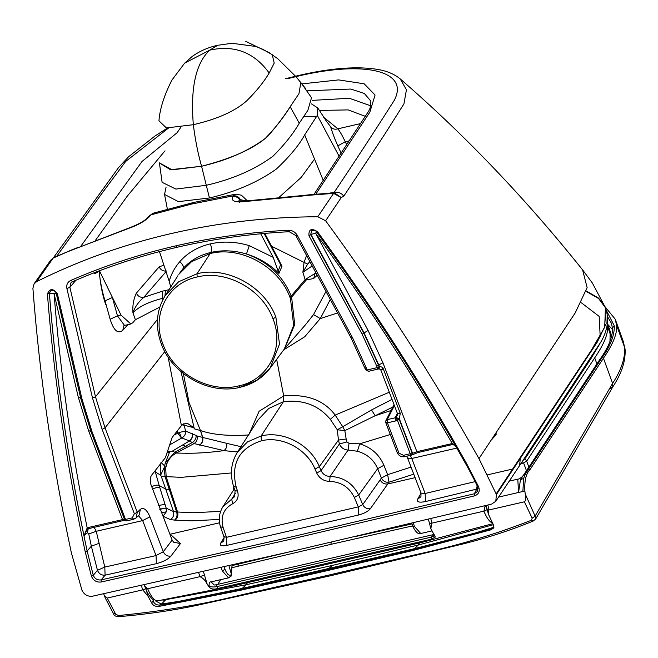 <?xml version="1.0" encoding="UTF-8"?>
<svg xmlns="http://www.w3.org/2000/svg" width="658" height="658" viewBox="0 0 658 658"><rect width="100%" height="100%" fill="white"/><g stroke="black" fill="none" stroke-linecap="round" stroke-linejoin="round"><path stroke-width="0.99" d="M431.664 530.981L420.733 533.506L414.425 526.433L412.78 526.367L411.818 523.25M221.195 567.492L222.223 570.782L225.036 569.425L224.205 566.809M225.036 569.425C227.331 574.779 229.469 576.441 231.451 574.418L232.011 565.033M232.109 565.008L231.238 576.03L231.451 574.418L228.951 565.732M119.542 616.118L113.933 613.297M153.495 600.047L153.026 600.746C154.375 604.052 156.801 605.442 160.313 604.932L161.391 604.085L155.247 600.762M527.477 470.7L525.931 471.523L520.47 479.657L518.553 492.488L522.888 491.485L523.587 478.473L525.355 474.179L528.604 468.998L527.091 469.845L599.775 359.581L601.305 358.717C610.287 346.396 614.613 335.424 614.276 325.8L606.405 310.444M533.498 520.601L531.417 520.256L532.166 518.191L535.102 516.111L535.587 519.129L533.046 521.103C510.838 530.192 487.455 537.825 462.903 543.985L330.818 575.692L197.301 605.278C171.935 610.632 145.854 614.424 119.049 616.636C115.75 616.521 113.974 615.674 113.711 614.087L105.412 598.278L103.643 593.755M531.417 520.256C495.046 534.477 456.471 545.943 415.691 554.653L417.271 554.941M607.786 324.443L612.483 329.518M623.126 341.041L625.1 349.258L623.142 341.091L615.246 319.212L616.505 325.011C617.64 332.751 613.289 343.813 603.452 358.207L530.118 469.425C526.087 473.365 524.336 480.562 524.862 491.024L525.216 493.895C526.227 497.991 525.948 500.623 524.377 501.807L532.166 518.191M610.427 388.467L612.812 386.855L612.59 383.417L535.102 516.111L525.216 493.895M625.1 349.258C625.709 361.036 621.613 373.563 612.812 386.855L535.546 519.195M603.452 358.207L612.59 383.417C621.275 370.043 625.281 358.059 624.606 347.449L616.505 325.011M605.08 306.768L615.246 319.212M493.377 524.689L418.2 545.046L412.788 550.516L490.687 529.879L493.648 528.053L493.113 524.204L488.425 514.276L488.828 510.008L524.377 501.807M493.985 526.976L493.442 527.321M498.567 497.094L518.553 492.488L517.788 479.164M474.574 533.745L491.51 528.514L492.283 527.732L475.389 532.955L474.574 533.745L413.389 549.504L327.462 569.729L326.829 570.749L412.788 550.516M414.334 548.714L242.054 588.458L241.05 589.272L178.26 602.111L160.313 604.932L159.491 606.306L240.4 590.3L241.05 589.272L327.462 569.729L332.372 565.411L418.2 545.046L419.417 542.973M326.829 570.749L240.4 590.3M141.429 585.398L142.58 589.905L145.87 588.729L148.165 596.387L151.694 602.991L153.026 600.746M525.931 471.523L527.996 469.919L530.118 469.425M165.651 599.685L246.15 584.748L247.474 582.651M242.193 588.433L246.15 584.748L332.372 565.411M244.866 594.725L243.353 594.413C203.232 604.373 161.621 611.414 118.514 615.534M142.778 589.856L148.165 596.387M142.58 589.905L107.229 598.064L104.137 595.227M159.491 606.306C155.888 606.873 153.289 605.771 151.694 602.991M162.773 600.112L165.421 600.063L161.391 604.085L179.33 601.264L178.26 602.111M185.408 448.205L176.624 452.893L175.308 451.98L185.457 446.321L186.954 447.382L185.408 448.205M175.308 451.98L174.773 452.285L172.412 451.084L182.825 444.882L185.457 446.321L192.342 442.48C194.99 440.704 196.265 438.376 196.158 435.481L197.104 435.974C197.713 439.215 196.709 441.748 194.085 443.566L186.954 447.382M237.563 451.98L223.934 450.623C208.273 452.737 194.258 453.584 181.879 453.165L176.262 453.074L174.773 452.285L165.29 463.035L169.706 451.766L172.412 451.084M176.262 453.074C171.944 455.385 168.851 458.848 166.976 463.479L165.676 468.052L166.161 476.639L181.32 477.338L231.427 472.954M166.976 463.479L165.29 463.035L164.171 467.624L165.051 476.589L166.161 476.639L170.332 489.593L169.303 489.527L165.051 476.598L166.17 476.663M165.676 468.052L164.171 467.624L160.626 475.199L161.161 476.112L165.051 476.598M160.387 464.038L160.626 475.199L154.572 471.457M168.423 451.207L169.706 451.766L167.897 452.943M240.96 446.675L226.763 443.36C227.207 446.478 226.262 448.896 223.934 450.623L194.085 443.566L189.438 440.967L182.825 444.882M226.763 443.36L202.689 437.438C203.33 440.704 202.335 443.262 199.695 445.104M192.366 433.507C192.958 436.665 191.98 439.157 189.438 440.967L181.847 437.94C184.643 436.221 185.885 433.918 185.556 431.056L196.158 435.481M170.348 519.573L163.061 516.259L166.309 511.825L166.194 508.14L173.506 511.57L176.657 511.965L169.303 489.527L165.742 489.124L173.506 511.57C174.312 515.017 173.26 517.682 170.348 519.573L174.551 520.1C176.846 518.134 177.545 515.42 176.657 511.965L177.57 512.014L170.332 489.593M161.161 476.112L165.742 489.124L159.178 485.563L155.049 470.848M249.185 434.922C228.91 436.238 212.731 434.79 200.649 430.579L194.332 428.86L193.847 427.7L184.207 425.224L185.556 431.056L179.338 432.438L181.509 438.113L177.619 432.989L177.183 431.039M169.706 533.704L180.44 543.582L173.58 542.184L172.141 540.07L150.797 484.189C149.901 479.641 150.337 476.441 152.113 474.591L165.421 457.614L172.125 437.496L181.411 425.644L183.409 423.966L187.546 423.431L193.847 427.7M183.656 423.818L184.207 425.224L182.151 424.887M179.338 432.438L174.057 435.02M169.254 445.129L181.509 438.113M159.68 509.078L166.178 508.083L159.771 509.333M161.21 512.779L166.309 511.825M166.178 508.083L159.178 485.563C157.254 484.765 154.597 485.217 151.217 486.912M164.993 504.431L158.488 505.41M249.374 433.499L259.104 411.275L283.697 395.927L283.409 401.709L268.727 408.478L258.092 419.853L237.349 452.317L247.416 441.937L261.127 435.966L283.409 401.709C302.96 399.357 318.595 405.229 330.324 419.327L335.177 415.083L389.306 392.242M199.522 445.063C202.162 443.212 203.157 440.654 202.516 437.397L200.476 430.529L189.093 402.68L183.36 373.538M180.983 371.581L194.332 428.86M180.44 543.582L170.907 556.125C167.963 559.39 163.118 561.899 156.39 563.659L105.107 575.174C101.505 575.446 98.955 573.825 97.458 570.305L93.296 575.306C94.81 578.818 97.433 580.348 101.168 579.887L101.25 581.993L288.188 539.799L474.467 495.877L474.36 493.771L476.548 489.462L477.14 485.801M358.725 514.959C364.252 513.462 368.143 511.373 370.396 508.692C366.983 509.136 364.425 507.787 362.739 504.628L358.322 506.899L358.725 514.959L226.862 545.383L226.484 537.323L358.322 506.899L354.341 497.432C349.225 487.183 341 481.837 329.642 481.376C323.72 481.179 319.41 478.399 316.72 473.053L315.009 469.055C306.85 448.879 281.624 435.612 261.358 440.811C239.002 448.221 230.629 463.693 236.222 487.233L233.853 486.361M224.164 536.607L226.484 537.323L223.177 527.7L220.808 526.852M226.862 545.383C221.639 546.37 219.55 545.663 220.594 543.261L223.761 541.049L224.049 537.175L220.685 527.379C218.25 520.297 218.941 513.487 222.758 506.956L234.363 488.795M170.907 556.125C167.436 556.487 164.895 555.031 163.274 551.758L172.141 540.07M156.39 563.659L156.036 555.574L163.274 551.758L149.942 516.859C146.816 509.605 143.625 507.096 140.368 509.341L137.275 512.294L136.148 517.912L133.549 519.294L136.148 517.912L139.175 515.025L140.368 509.341M134.364 513.783L137.275 512.294L105.033 427.865L102.122 429.345L134.364 513.783L132.283 517.887L133.771 519.162M138.451 515.716L142.671 520.577L149.942 516.859M496.387 494.553L496.148 493.919L591.378 350.221L604.702 327.19L605.434 307.648L606.141 323.761L597.39 341.897L496.387 494.553L495.803 501.248L491.592 504.118L292.53 551.174L92.688 596.164C87.769 596.757 84.191 594.766 81.946 590.185L71.327 552.671C52.434 464.581 39.628 376.466 32.9 288.311L34.093 283.795L36.642 281.608L53.166 258.092L50.584 260.338M299.785 75.728L287.381 78.73M56.267 256.497L54.4 257.303M53.166 258.092L54.992 257.179M34.093 283.795L50.608 260.297L53.528 257.722L72.01 249.785L53.446 257.961M71.27 250.353L129.346 227.865C138.928 224.164 145.073 220.685 147.787 217.444L148.206 216.836M136.338 293.172C133.574 298.954 132.439 305.518 132.941 312.846C134.882 307.015 138.509 301.841 143.822 297.309C140.467 297.745 137.966 296.363 136.338 293.172L159.129 266.852L163.9 265.166M166.03 271.664L143.822 297.309L162.567 291.132L162.485 298.37C148.543 301.882 138.69 306.71 132.941 312.846L135.367 319.747L132.801 322.724L130.827 323.991L120.982 315.026L99.243 270.364C100.123 283.113 102.27 294.496 105.675 304.506L105.913 303.971M120.982 315.026L117.461 315.84L110.141 319.253L105.058 300.879C102.245 292.004 100.255 282.101 99.087 271.186L94.752 273.802L94.234 272.741M93.699 272.947L94.752 273.802M135.367 319.747L159.82 307.08M123.951 325.628L124.518 325.439L117.461 315.84L112.378 297.465L113.809 300.385L112.378 297.465L105.058 300.879M166.096 187.045L164.558 194.447L178.408 201.636L209.441 197.984L206.291 185.293L175.867 189.076L162.123 182.324L159.409 162.995L170.48 169.723L201.57 166.252C197.959 153.569 195.212 139.718 193.345 124.691L166.425 127.948L158.948 120.825C159.845 108.866 164.171 95.278 171.919 80.07L184.651 63.119L209.729 50.148L217.708 45.287M177.035 132.842L180.884 127.216M184.462 63.324L192.12 56.514C199.678 51.085 208.191 47.351 217.675 45.295L231.937 43.272L255.567 46.438L262.641 49.218L272.256 54.696L274.205 63.053L269.188 73.03C254.218 52.352 234.404 44.719 209.729 50.148L209.729 50.148C195.763 63.234 190.302 88.082 193.345 124.691C217.337 119.131 235.128 111.169 246.709 100.83C256.242 91.404 263.735 82.135 269.188 73.03M178.869 274.238L183.039 268.629L178.828 274.312M170.751 286.946L169.213 281.353C171.244 274.016 174.765 267.469 179.749 261.695C182.784 264.269 183.886 266.58 183.039 268.629C190.154 260.56 199.44 255.156 210.897 252.433C222.412 249.859 234.264 250.377 246.462 253.996C258.981 257.862 269.813 264.343 278.943 273.44L273.218 257.352L249.292 245.648C235.942 241.634 222.963 241.042 210.338 243.871C197.778 246.849 187.579 252.795 179.749 261.695M168.974 289.726L165.446 290.466L164.952 296.026M147.787 217.444L152.862 213.291L193.715 202.45L191.568 204.062L150.921 214.845L148.264 216.753L152.862 213.291M36.642 281.608C79.059 260.478 123.926 244.455 171.236 233.541C218.621 222.618 267.469 217.017 317.781 216.737L333.573 193.394L341.247 197.556L325.62 220.767C381.854 297.498 432.964 376.779 478.958 458.61L496.148 493.919M150.443 215.536C146.183 220.463 138.937 224.748 128.688 228.392L129.346 227.865M56.251 293.386L56.243 293.509C55.642 290.992 53.709 290.145 50.452 290.984L49.366 293.476L47.401 293.994C49.778 288.22 53.101 288.155 57.369 293.805L56.251 293.386L80.827 398.616L90.952 431.59L124.469 519.359L126.887 520.749M72.479 281.714C105.897 267.14 140.804 255.641 177.199 247.244L175.933 245.829C139.381 254.268 104.326 265.807 70.768 280.448L72.676 281.558L70.875 282.891L72.265 281.764M70.768 280.448C67.519 282.101 66.228 284.782 66.886 288.5L69.888 287.324L70.875 282.891M124.469 519.359L125.53 519.442L126.681 520.881L124.814 519.738M159.458 251.611L169.213 281.353M260.716 233.779L273.218 257.352M487.627 474.813L512.845 468.99M127.923 324.657L122.816 330.234L123.893 325.702M124.856 519.73L122.52 519.614L123.35 520.527L88.443 528.678L87.185 527.938L88.624 527.436L89.595 528.267M88.271 528.761L87.144 529.583L83.994 535.867L87.473 532.676L88.197 528.818M87.144 529.583L88.443 528.678M477.749 486.904L477.642 491.279L474.36 493.771L288.081 537.709L101.168 579.887L105.107 575.174L104.787 567.064L97.458 570.305L91.347 546.173L87.136 550.976L85.195 551.692L91.396 576.145L93.296 575.306L87.136 550.976C68.728 465.198 56.144 379.362 49.366 293.476L49.399 293.443C55.774 374.27 67.305 455.073 83.994 535.867L87.185 527.938C71.311 449.809 60.265 371.68 54.046 293.534L56.325 293.205M98.807 543.426L91.347 546.173L88.772 534.008L96.241 531.294L104.787 567.064L156.036 555.574L142.671 520.577L96.241 531.294L94.119 527.272M88.772 534.008L87.473 532.676M80.901 398.271L78.318 397.309L54.046 293.534L49.399 293.443L50.526 290.926M237.349 452.317L237.349 452.317C230.95 462.845 229.741 474.369 233.73 486.887L235.087 490.967L234.593 496.634L231.723 499.151L232.603 503.773C223.416 508.963 220.266 516.941 223.177 527.7M233.294 490.473L233.384 485.818M392.81 407.047L375.175 415.724L371.515 409.959L392.036 399.39M391.049 410.518L375.175 415.724L344.825 430.645L346.166 439.009L338.475 440.054L337.274 429.748L344.825 430.645L342.76 426.729L371.515 409.959M346.166 439.009L346.865 441.946L349.028 443.262L359.704 443.829C371.178 447.341 379.247 454.489 383.91 465.272L387.628 474.681L411.102 467.065M346.865 441.946L339.396 443.969L338.475 440.054L319.352 466.629C310.469 444.701 283.129 430.34 261.127 435.966L261.358 440.811M316.72 473.053L321.071 470.618L339.396 443.969C341.115 447.785 344.019 449.801 348.098 450.031L349.028 443.262M315.009 469.055L319.352 466.629L321.071 470.618C322.946 474.377 325.957 476.318 330.11 476.45L348.098 450.031L357.393 451.256L359.704 443.829L390.293 434.51M330.324 419.327L337.274 429.748L342.76 426.729L335.177 415.083C324.098 400.237 306.932 393.846 283.697 395.927L276.64 359.342M491.995 439.322L495.992 434.667L495.614 433.935M337.579 312.945L320.273 318.587L304.687 336.797L283.656 349.892M325.981 291.461L313.521 314.598L305.444 324.813L284.577 348.699L294.726 324.55L291.609 297.161L306.225 279.979L313.66 278.523L317.214 275.225M421.054 493.138L417.641 499.192L420.923 496.741L421.038 493.105L425.134 493.484L411.768 458.486C408.618 459.095 407.31 458.716 407.845 457.351M496.346 434.132L496.009 433.342M178.811 274.337L191.577 261.645L210.149 253.56L197.005 273.769C227.339 265.947 265.084 286.756 275.891 317.238L279.51 344.101L270.183 368.028L284.577 348.699M306.241 278.844L306.225 279.979L305.115 279.576L315.075 273.448L313.66 278.523M316.013 272.996L315.075 273.448M330.3 299.472L320.273 318.587L313.521 314.598M411.546 455.147L412.558 453.346L399.488 419.13L396.215 417.435L399.266 419.442L397.448 420.322L410.214 453.749L412.031 452.869L412.648 453.321L411.546 455.147L410.214 453.749L403.461 455.311L404.736 456.718C401.232 457.187 398.732 455.821 397.21 452.622L385.785 422.699L385.892 420.676L387.241 419.631L394.389 405.55M403.461 455.311L397.267 452.301M410.296 455.435L411.768 458.486L456.792 448.098M400.048 78.771L400.245 78.935C464.844 134.923 525.619 198.568 582.585 269.854L592.348 282.998L605.434 307.648L598.632 298.164L586.442 291.066M582.585 269.854L587.125 287.604L575.281 312.78L478.958 458.61M343.821 196.1L341.247 197.556L334.453 192.852L313.463 194.431L313.002 194.957L333.236 193.403L334.174 192.366C337.99 191.692 341.206 192.942 343.821 196.1L384.585 134.487L403.938 103.89L406.43 89.792L400.245 78.935C394.57 74.255 387.34 71.138 378.564 69.584C357.894 65.973 331.221 67.938 298.551 75.489L285.49 78.73M334.634 192.86L333.236 193.403L334.634 192.86M325.62 220.767L317.781 216.737M310.354 195.179L301.397 196.117L302.145 195.574L310.856 194.653L310.354 195.179L313.002 194.957M360.666 123.564L337.875 128.828C335.021 129.716 332.635 129.083 330.735 126.936L325.578 120.077M323.456 117.075L337.875 128.828C340.112 131.74 342.588 136.058 345.294 141.783L349.332 140.845M330.735 126.936C331.772 131.057 334.124 137.357 337.784 145.854L345.294 141.783L346.717 144.826M341.206 153.215L337.784 145.854M311.514 103.923L317.781 107.978L317.296 115.356L304.67 134.898C299.127 145.13 289.668 156.53 276.302 169.098C257.697 182.299 235.408 191.93 209.441 197.984M299.267 123.202L290.186 106.736C284.059 116.869 275.792 127.397 265.413 138.32C248.296 151.069 227.018 160.379 201.57 166.252L206.291 185.293C232.759 179.19 255 169.484 273.021 156.185C284.495 144.694 293.246 133.697 299.267 123.202L307.878 110.33L311.514 97.705L300.829 82.538L298.962 93.683L290.186 106.736C284.149 116.178 276.697 126.015 267.814 136.247C254.44 148.33 232.356 158.331 201.57 166.252L172.116 169.846L159.401 162.88M323.259 180.415L304.67 134.898M278.943 273.44L281.978 266.219L275.661 253.914M271.598 246.256L304.054 262.394L302.886 272.289L305.115 279.576L291.198 296.042C282.808 275.727 267.896 261.711 246.462 253.996L249.292 245.648M281.978 266.219L280.612 264.639L279.099 260.404L264.787 233.409M306.587 255.526L304.054 262.394L307.673 264.08L302.886 272.289L312.196 265.931M307.673 264.08L309.852 261.58M191.568 204.062L233.302 195.837L235.654 194.184L193.715 202.45M246.306 200.92L240.458 199.687C238.838 196.849 236.461 195.566 233.302 195.837L232.825 196.528C230.662 200.97 234.758 202.639 245.13 201.521L245.87 200.978L302.145 195.574M232.825 196.528C235.983 196.249 238.361 197.54 239.981 200.377L239.496 201.216M317.452 231.682C311.407 227.849 308.586 229.206 308.964 235.745L310.691 234.676L311.596 230.637C314.236 230.053 315.898 230.497 316.597 231.97L317.452 231.682C372.091 306.57 421.819 383.902 466.654 463.668L465.7 463.8C466.111 464.499 473.686 478.021 477.601 486.805L477.65 491.271M175.933 245.829C212.485 237.398 249.958 232.2 288.36 230.242L289.487 231.526M412.648 453.321L416.884 451.684L450.779 443.87L451.75 444.701L417.715 452.605L411.933 454.982M305.921 279.913L305.921 279.107L305.156 279.782M455.023 445.005L452.35 443.681L452.992 444.553L451.61 444.783M478.127 488.771L425.545 501.552L425.134 493.484L475.142 481.615M311.752 230.555L310.691 234.676L363.866 333.187L378.523 365.108L376.705 365.988L362.139 334.256L364.104 332.923L310.954 234.445L315.593 233.179L368.085 330.448L364.104 332.923L378.761 364.861L382.956 362.821L368.085 330.448M316.663 231.772L315.593 233.179C365.231 301.306 410.814 371.474 452.35 443.681L450.779 443.87M379.173 366.925L378.473 368.982L379.37 366.448L378.761 364.861L379.173 366.925L377.314 367.608L379.756 366.3L378.613 368.793L381.887 369.664L380.99 369.977M177.199 247.244C213.603 238.846 250.937 233.672 289.199 231.715L295.779 235.506L351.158 338.113L365.585 369.804L368.48 371.351L378.605 368.908L378.037 369.138L377.314 367.608L367.213 369.936L352.655 337.949L351.216 337.793M378.473 368.982L378.037 369.138L378.473 368.982M397.448 420.322L398.674 418.578M398.838 452.753L387.414 422.831L395.359 421.005L397.251 420.01L395.853 417.781L397.613 413.726M412.031 452.869L399.266 419.442L400.253 413.314L382.775 367.534L379.756 366.3M381.887 369.664L382.438 367.649M382.775 367.534L382.643 369.023L382.199 368.768M382.643 369.023L381.73 369.903M379.189 368.644L380.834 370.051L397.448 413.561L397.21 415.437M397.506 413.24L400.253 413.314M395.359 421.005L395.187 417.805L395.853 417.781M357.393 451.256C367.09 453.995 373.851 459.794 377.676 468.677L383.91 465.272M434.132 534.502L431.261 537.134L217.477 586.467L217.79 588.482C214.031 589.601 211.202 589.181 209.31 587.207L209.096 585.817C208.973 582.972 209.647 581.664 211.136 581.886L214.22 585.02L215.84 584.872L217.477 586.467C213.776 587.323 210.979 587.109 209.096 585.817M203.412 571.514L207.188 584.189L209.31 587.207M207.188 584.189C205.502 580.586 203.092 578.078 199.95 576.671L198.626 572.592M234.042 585.752L157.78 600.812L155.288 600.195C152.5 598.188 149.966 594.363 147.68 588.729L199.728 576.721M217.79 588.482L431.516 539.165L435.333 537.027L430.875 528.826L431.656 523.2L483.934 511.143L485.119 505.689M145.986 588.055L147.68 588.729L144.686 586.204L144.184 584.781M609.974 341.617L610.13 333.17L608.609 326.713M492.505 523.102L491.46 522.625C488.655 520.618 486.147 516.793 483.934 511.143L487.126 509.662M520.832 463.717L523.595 462.911L526.49 470.717M485.472 505.599L487.002 509.366M521.3 463.01L523.595 462.911L526.663 461.143L528.892 467.147M523.011 460.444L524.961 458.708L526.663 461.143L594.7 357.862C604.348 343.715 608.592 332.989 607.433 325.677L607.26 324.238M523.941 459.054L525.734 457.697L590.868 358.774L599.298 344.693M213.965 581.22L211.136 581.886M431.516 539.165L431.261 537.134L434.708 535.818M414.425 526.433L413.339 522.888M222.223 570.782L228.532 577.856L229.946 576.795M415.691 554.653L329.781 574.87L331.328 575.174M612.656 329.016L611.414 323.308L607.523 316.597M490.687 529.879L491.51 528.514L493.952 527.255M522.658 476.03L525.355 474.179M520.47 479.657L523.587 478.473M599.775 359.581C608.609 347.301 612.82 336.797 612.409 328.062L614.276 325.8M528.604 468.998L601.305 358.717M414.17 548.747L475.389 532.955M489.026 509.966L487.849 505.023M487.545 509.892L488.828 510.008M522.888 491.485L524.862 491.024M329.781 574.87L243.353 594.413M115.726 614.284L107.229 598.064M241.947 588.491L179.33 601.264M166.087 466.251L164.508 465.823L160.922 462.327M197.104 435.974L202.689 437.438L200.649 430.579M220.603 511.348L193.748 512.738L177.57 512.014C178.4 515.453 177.537 518.159 175.003 520.116L174.551 520.1M219.279 519.433L191.651 520.865L175.003 520.116M192.185 433.457C192.769 436.616 191.791 439.1 189.249 440.918L189.052 441.197M183.969 424.492L183.023 424.229M169.928 534.271L219.55 522.773M159.878 487.915C158.068 487.167 155.477 487.594 152.113 489.198M168.152 357.171L181.411 425.644M224.164 537.553L220.594 543.261M168.407 128.137L125.686 161.44L102.377 192.786L56.695 256.307M177.15 132.677L142.029 161.457L80.77 246.298M69.921 250.657L69.156 251.224M165.01 150.822L127.191 196.24L95.591 240.162M166.606 270.997C163.25 271.425 160.758 270.043 159.129 266.852M162.921 299.596L162.485 298.37L163.735 298.082M319.27 110.429L348.156 109.902L365.387 116.359M128.688 228.392L78.31 247.597M101.25 581.993C96.578 582.527 93.296 580.578 91.396 576.145M90.952 431.59L80.835 398.493L81.954 398.913L57.369 293.805M90.96 431.459L92.013 431.681L81.954 398.913M132.283 517.887L125.53 519.442L92.013 431.681M85.195 551.692C66.779 465.831 54.178 379.929 47.401 293.994M102.122 429.345L92.49 397.983L95.492 396.799L105.033 427.865L164.796 351.594M92.49 397.983L66.886 288.5M75.892 280.242L69.888 287.324L95.492 396.799L157.484 319.393M210.338 243.871C211.687 247.507 211.868 250.361 210.897 252.433L210.149 253.56C240.877 245.64 279.115 266.72 290.055 297.597L291.198 296.042L291.609 297.161L290.474 298.716L290.055 297.597M161.407 343.657L162.954 344.142C151.093 315.207 167.469 283.039 197.161 276.993L197.005 273.769L178.663 281.747L165.199 295.639L177.923 275.718M162.954 344.142C173.342 373.448 209.622 393.435 238.747 385.909C268.431 379.863 284.815 347.728 272.955 318.76C262.583 289.479 226.286 269.467 197.161 276.993M240.014 387.323C252.664 384.305 262.723 377.873 270.183 368.028L257.196 380.094L240.014 387.323C209.606 395.121 172.157 374.451 161.325 344.011C154.992 326.491 156.283 310.37 165.199 295.639M240.293 387.126L238.747 385.909M600.186 336.592L599.199 316.432L581.516 302.902M162.567 291.132L165.446 290.466M91.026 431.253L88.591 430.751L122.52 519.614L88.624 527.436M110.141 319.253C113.735 330.629 117.955 334.289 122.816 330.234M88.591 430.751L78.318 397.309M236.222 487.233L237.587 491.312C239.093 496.93 237.431 501.083 232.603 503.773M235.21 490.432L237.587 491.312M235.498 493.179L231.723 499.151L222.758 506.956M413.8 474.147L389.018 482.191L387.628 474.681L381.401 478.078L377.676 468.677L358.7 495.03L354.341 497.432M415.14 477.642L387.743 483.967L389.018 482.191C385.621 482.594 383.079 481.228 381.401 478.078L362.739 504.628L358.7 495.03C352.778 483.169 343.254 476.976 330.11 476.45L329.642 481.376M370.396 508.692L387.743 483.967C384.338 484.37 381.805 483.005 380.118 479.855M417.641 499.192C416.563 502.029 419.195 502.811 425.545 501.552M586.327 291.494L598.607 298.526L605.541 307.928M495.803 501.248L519.639 465.502L520.239 458.79M297.548 76.238C364.886 60.158 409.737 70.891 394.315 100.263C375.011 130.679 354.966 161.383 334.174 192.366L328.885 193.238M301.915 83.879L338.656 79.906L364.17 83.796L375.068 95.015L369.854 112.14L315.766 194.242M307.031 90.837L350.862 89.044L364.326 93.469L370.89 101.135L370.084 108.225L368.793 110.939L313.981 194.39M312.295 100.361L349.349 98.289L370.857 105.872M317.296 115.356L339.158 156.333M279.198 197.227L301.142 177.479L314.697 158.891M264.088 233.467L280.612 264.639L278.285 270.849M245.13 201.521L301.397 196.117M240.458 199.687L239.981 200.377L240.466 201.29M466.654 463.668L478.621 486.797L477.609 486.805M478.621 486.797C480.143 491.312 478.753 494.339 474.467 495.877M308.964 235.745L362.139 334.256M288.36 230.242C292.242 230.242 295.212 231.945 297.276 235.342L295.837 235.186M365.026 367.871L366.596 368.324M297.276 235.342L352.655 337.949M272.955 318.76L275.891 317.238M284.281 349.053L293.665 325.348L290.474 298.716M382.956 362.821L416.884 451.684L417.715 452.605M365.642 369.483L367.213 369.936L368.48 371.351M397.399 413.438L395.187 417.805L387.241 419.631L387.414 422.831L385.843 422.378M376.705 365.988L377.281 367.501M420.404 542.751L234.001 585.76L231.501 585.332M204.358 575.034L199.95 576.671M232.216 565.543L238.525 564.046L237.916 566.283L232.513 567.566M331.27 542.192L330.892 544.347L237.916 566.283M217.864 584.345L220.627 579.682M157.788 600.812L155.288 600.195M607.433 325.677L611.266 337.431M491.46 522.625L492.135 522.394M594.7 357.862L596.921 363.973M524.475 458.256L525.734 457.697M589.922 359.112L590.868 358.774M492.817 523.678L420.363 542.76L417.805 542.348M431.878 523.151L430.834 518.718M330.892 544.347L412.607 525.898M429.781 523.011C428.934 523.562 429.567 523.628 431.656 523.2M242.226 562.705L242.021 563.215M420.733 533.506C418.389 534.609 415.741 532.223 412.78 526.367M231.229 576.03L228.532 577.856L211.103 581.878M526.482 470.741L527.091 469.845M492.283 527.732L493.977 527.066M521.909 476.935C520.034 478.489 518.66 479.238 517.772 479.164L509.21 481.146M486.147 505.434L488.425 514.268M242.054 588.458L204.128 596.6M167.436 128.063L155.115 135.91L128.549 156.801L118.465 167.7L53.405 257.788M72.01 249.785L78.902 247.104M164.558 194.447L167.371 209.112M56.243 293.509L80.827 398.616M126.509 520.906L133.549 519.294M125.563 520.272L123.35 520.527M88.353 528.736L89.455 528.349M124.518 325.439L130.827 323.983M406.874 456.224L421.038 493.105M519.639 465.502L600.869 342.004C607.671 330.398 609.259 319.13 605.648 308.199M310.856 194.653L313.463 194.431M303.873 116.433L316.473 116.869M326.278 120.94L317.781 107.978M305.838 88.83L296.026 76.715L277.709 58.677L268.892 52.492L245.631 41.331M247.309 200.78L241.404 195.171L235.654 194.184M239.553 202.335L238.27 200.961L245.87 200.978M316.597 231.97C371.211 306.834 420.906 384.108 465.7 463.8M404.736 456.718L412.295 454.81M455.303 445.507L452.827 444.635M394.035 404.629L385.892 420.676M238.525 564.046L288.443 552.111M433.77 534.526L215.668 584.855M153.577 600.088C150.016 597.143 147.417 593.368 145.78 588.762L144.686 586.204M607.383 323.308L608.675 326.894C609.037 328.35 609.966 329.099 611.241 337.209L611.298 337.809M430.875 528.826L428.432 519.294M411.99 523.924L355.591 536.509"/></g></svg>
